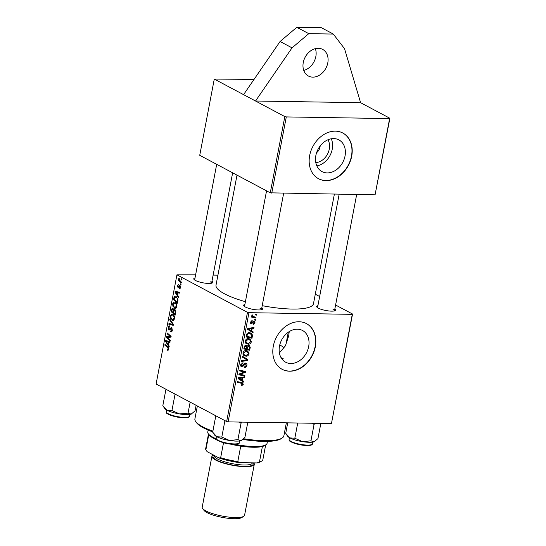 <?xml version="1.0" encoding="UTF-8"?>
<svg xmlns="http://www.w3.org/2000/svg" width="546" height="546" viewBox="0 0 546 546"><rect width="100%" height="100%" fill="white"/><g stroke="black" fill="none" stroke-linecap="round" stroke-linejoin="round"><path stroke-width="0.82" d="M315.349 48.635A15.097 11.746 -62 0 1 315.834 56.545A15.097 11.746 -62 0 1 303.76 70.42M303.276 62.51A15.097 11.746 -62 0 1 322.625 49.379A15.097 11.746 -62 0 1 327.791 62.906A15.097 11.746 -62 0 1 308.442 76.037A15.097 11.746 -62 0 1 303.276 62.51M327.955 139.776A14.319 11.145 -62 0 1 329.279 149.133A14.319 11.145 -62 0 1 315.806 162.606M316.598 152.682A7.548 5.876 118 0 0 320.031 147.045A7.548 5.876 118 0 0 320.161 145.98M345.038 155.985A17.963 13.984 118 0 0 338.882 139.885A17.963 13.984 118 0 0 315.861 155.514A17.963 13.984 118 0 0 322.01 171.608A17.963 13.984 118 0 0 345.038 155.985M316.837 165.909A17.963 13.984 118 0 0 332.241 149.181A17.963 13.984 118 0 0 331.265 138.78M351.699 156.217A25.88 20.141 118 0 0 342.84 133.026A25.88 20.141 118 0 0 309.671 155.535A25.88 20.141 118 0 0 318.536 178.726A25.88 20.141 118 0 0 351.699 156.217M318.414 178.658A25.88 20.141 118 0 0 351.46 156.088A25.88 20.141 118 0 0 342.717 132.965M308.674 346.587A17.963 13.984 118 0 0 302.525 330.487A17.963 13.984 118 0 0 279.497 346.116A17.963 13.984 118 0 0 285.654 362.21A17.963 13.984 118 0 0 308.674 346.587M289.237 331.606L288.677 335.947L285.374 345.898L279.381 352.859M315.342 346.819A25.88 20.141 118 0 0 306.477 323.628A25.88 20.141 118 0 0 273.314 346.137A25.88 20.141 118 0 0 282.173 369.328A25.88 20.141 118 0 0 315.342 346.819M282.057 369.26A25.88 20.141 118 0 0 315.103 346.69A25.88 20.141 118 0 0 306.361 323.566M261.827 307.705A9.705 2.252 -169.2 0 1 262.319 309.391A9.705 2.252 -169.2 0 1 254.654 309.63A9.705 2.252 -169.2 0 1 245.284 306.975A9.705 2.252 -169.2 0 1 243.803 305.862A9.705 2.252 -169.2 0 1 244.881 304.47M283.64 193.352L261.438 309.732A8.627 2 10.8 0 0 259.971 308.244M211.971 281.183A9.705 2.252 -169.2 0 1 212.455 282.876A9.705 2.252 -169.2 0 1 204.791 283.115A9.705 2.252 -169.2 0 1 195.42 280.453A9.705 2.252 -169.2 0 1 193.946 279.34A9.705 2.252 -169.2 0 1 195.018 277.948M232.644 172.809L211.582 283.21A8.627 2 10.8 0 0 210.108 281.722M334.855 308.879A9.705 2.252 -169.2 0 1 335.346 310.572A9.705 2.252 -169.2 0 1 327.682 310.81A9.705 2.252 -169.2 0 1 318.311 308.149A9.705 2.252 -169.2 0 1 316.83 307.043A9.705 2.252 -169.2 0 1 317.909 305.651M356.668 194.533L334.473 310.913A8.627 2 10.8 0 0 332.999 309.425M281.832 358.865L283.319 358.824A48.526 11.268 -169.2 0 1 282.098 358.811A48.526 11.268 -169.2 0 1 281.791 358.804M245.407 301.699A49.604 11.521 -169.2 0 1 224.467 293.782A49.604 11.521 -169.2 0 1 216.018 285.135L237.005 175.13M360.606 102.703L255.528 101.01L292.035 47.857L308.777 33.661L333.299 34.057L344.533 48.703L360.606 102.703L389.899 118.284L375.075 194.833L270.277 192.827L284.821 116.591L286.295 116.919L271.751 193.161M254.047 79.402L214.278 79.068L284.821 116.591M375.075 194.833L389.619 118.591L286.295 116.919M256.531 314.394L256.388 315.144L255.542 314.974L255.685 314.203L256.531 314.394M250.634 323.362L251.46 323.798L250.491 322.208L252.17 320.522L252.102 321.273L251.037 322.256L251.501 323.048L254.067 320.932L255.023 322.72L253.173 324.488L253.153 323.737L254.47 322.679L253.972 321.683L251.46 323.798L250.976 323.689M253.262 321.232L254.211 321.737L253.208 321.273M250.443 322.55L251.501 323.048M254.067 320.932L254.504 321.034M253.18 331.941L253.03 332.753L247.536 329.306L247.713 328.392L254.026 327.504L253.883 328.255L252.17 328.474L251.679 331.033L253.18 331.941L250.791 330.671L250.675 331.279M250.239 347.379L249.686 350.266L243.789 348.949L244.437 346.103L246.014 345.133L247.318 346.15L248.73 345.27L249.426 345.447L250.239 347.379L249.515 346.99M247.925 359.507L247.741 360.462L241.4 361.472L241.544 360.715L246.983 359.855L242.24 357.064L242.397 356.258L247.925 359.507L245.536 358.237L245.4 358.947M244.901 375.361L244.758 376.119L238.861 374.788L239.011 373.996L244.608 372.017L239.598 370.925L239.742 370.168L245.639 371.485L245.488 372.276L239.899 374.269L244.901 375.361M243.769 381.306L243.612 382.118L238.124 378.665L238.295 377.75L244.615 376.863L244.471 377.614L242.752 377.832L242.267 380.391L243.769 381.306L241.373 380.03L241.257 380.637M335.592 305.016L352.559 314.039L331.449 423.553L352.279 314.346L248.956 312.674L228.119 421.887L226.645 421.553L247.481 312.339L248.956 312.674M331.449 423.553L228.119 421.887M241.625 385.838L241.079 385.763L241.141 385.012L242.554 384.323L241.585 383.319L237.414 382.384L237.558 381.627L242.622 382.855L243.257 384.384L241.625 385.838L241.1 385.558M239.196 382.05L242.233 383.524L237.544 381.681M240.854 366.189L241.939 366.769C240.909 366.659 240.499 365.977 240.704 364.728L243.011 362.653L242.936 363.404L241.414 364.762L242.049 366.018L245.516 363.07C246.642 363.227 247.099 363.991 246.888 365.363C246.533 366.871 245.7 367.608 244.39 367.56L244.458 366.81L245.393 366.632L246.178 365.301L245.434 363.82L243.441 365.943L241.298 366.619M244.608 363.281L245.782 363.902L244.512 363.329M240.643 365.363L242.049 366.018M245.516 363.07L246.171 363.227M249.099 353.788C248.519 355.439 247.481 356.251 245.973 356.217L243.448 355.187L242.929 353.03C243.523 351.324 244.594 350.512 246.137 350.587L247.707 350.955L249.099 353.788L248.423 353.426M251.385 341.796C250.805 343.454 249.768 344.267 248.259 344.233L245.734 343.202L245.215 341.045C245.809 339.339 246.881 338.52 248.423 338.595L249.993 338.97L251.385 341.796L250.71 341.441M252.382 336.145L251.972 338.274L246.075 336.957L246.676 334.241L249.406 332.691L251.044 333.08L252.457 334.985L252.382 336.145L251.699 335.783M255.569 319.451L255.426 320.202L254.579 320.031L254.723 319.267L255.569 319.451M255.978 317.281L255.835 318.045L251.542 317.083L251.692 316.325L252.573 316.53L251.808 315.301L252.068 314.789L252.702 315.103L253.173 316.503L255.978 317.281M174.816 309.493L175.716 312.257L175.17 315.144L171.219 311.705L171.826 308.893L172.966 308.401L173.799 309.944L174.481 309.398M172.57 308.292L172.966 308.401M177.982 299.809L177.457 303.16L173.505 299.713L174.078 297.024L175.246 296.082L176.037 296.314L177.982 299.809M179.136 288.063L180.105 287.394L179.825 286.159L177.976 287.544L177.409 285.517L178.658 284.302L177.784 285.749L178.051 286.759L179.934 285.387L180.48 287.626L179.047 288.841L179.136 288.063L180.33 288.186M179.511 288.984L179.852 288.882M180.46 286.165L179.532 286.172M180.071 285.49L179.306 285.476L179.934 285.387M180.48 283.838L181.047 284.329L180.903 285.08L180.337 284.609L180.48 283.838M180.316 281.135L181.463 282.166L181.313 282.924L178.44 280.419L178.583 279.661L179.177 280.187L178.931 278.153L180.316 281.135M167.581 349.488L168.236 348.983L167.636 347.577L164.837 345.14L164.981 344.383L167.881 346.901L168.714 349.29L167.513 350.279L167.144 350.006L167.233 349.228L168.653 349.563M168.277 344.69L169.246 346.184L169.089 346.997L165.547 341.421L165.725 340.506L170.093 341.741L169.949 342.499L168.762 342.13L168.277 344.69M195.618 274.815L176.931 274.822L156.101 384.029L226.645 421.553M176.931 274.822L247.481 312.339M181.449 278.781L182.009 279.272L181.866 280.023L181.299 279.552L181.449 278.781M169.82 319.014L173.403 324.385L173.225 325.348L168.83 324.222L168.973 323.464L172.741 324.426L169.669 319.82L169.82 319.014M169.765 326.761L168.639 327.736L168.994 329.299L171.546 327.354L172.345 330.269C172.01 331.756 171.396 332.248 170.502 331.75L170.591 330.972L171.246 331.108L171.86 329.961L171.444 328.126L169.956 329.695L168.878 330.064L168.154 327.45C168.448 326.174 168.987 325.682 169.765 325.989L169.758 326.815L169.417 326.692L169.772 326.699M171.144 331.941L170.502 331.75L171.662 331.77M170.727 331.053L172.099 331.122M172.195 328.139L171.041 328.126M169.376 325.88L169.765 325.989M168.994 329.299L170.263 329.231M171.116 327.231L171.546 327.354M169.792 336.527L170.379 336.575L167.021 333.681L167.165 332.923L171.123 336.37L170.966 337.155L167.028 337.353L170.379 340.24L170.236 340.997L166.284 337.537L166.434 336.752L169.656 336.527M177.689 295.331L178.665 296.826L178.508 297.638L174.966 292.062L175.136 291.148L179.511 292.383L179.368 293.134L178.18 292.772L177.689 295.331M175.007 302.266C176.338 302.962 176.952 304.443 176.836 306.702L175.266 308.422L172.891 306.245L172.666 303.767L174.201 302.034L175.007 302.266M172.72 314.257C174.051 314.953 174.665 316.427 174.549 318.693L172.98 320.406L170.605 318.236L170.379 315.759L171.908 314.018L172.72 314.257M217.922 275.17L213.131 275.095M315.281 294.212L319.649 296.533M214.278 79.068L199.734 155.31L270.277 192.827M334.37 194.171L313.472 303.726A49.604 11.521 -169.2 0 1 262.216 305.671M281.019 357.603L283.319 358.824M181.955 279.559L181.299 279.552M173.375 324.549L172.925 324.433M172.29 324.276L168.83 324.222M173.396 324.44L172.741 324.426M170.366 319.833L169.669 319.82M172.393 329.968L171.86 329.961M168.7 327.464L168.154 327.45M167.308 337.558L166.284 337.537M169.854 337.251L169.942 336.807L166.434 336.752M169.942 336.807L171.055 336.718M171.075 336.589L170.379 336.575M170.4 335.735L169.335 335.722M168.059 333.702L167.021 333.681M166.168 341.427L165.547 341.421M170.018 342.151L168.762 342.13M166.81 342.362L167.861 344.021L168.257 341.973L166.073 341.311L166.81 342.362M168.4 344.028L167.861 344.021M168.714 341.352L166.073 341.311M170.045 342.008L168.257 341.973M168.461 350.027L167.144 350.006M168.755 348.99L168.236 348.983M165.875 345.154L164.837 345.14M179.648 280.439L178.44 280.419M179.286 278.61L178.726 278.603M180.992 284.616L180.337 284.609M179.887 288.854L179.047 288.841M180.514 287.401L180.105 287.394M177.839 285.524L177.409 285.517M175.587 292.069L174.966 292.062M179.429 292.793L178.18 292.772M176.228 293.004L177.279 294.663L177.668 292.615L175.484 291.953L176.228 293.004M177.819 294.669L177.279 294.663M178.132 291.994L175.484 291.953M179.463 292.642L177.668 292.615M174.536 299.727L173.505 299.713M174.809 297.038L174.078 297.024M176.959 297.072L174.57 297.358L174.113 299.358L177.136 301.999L177.32 301.03C177.593 298.99 177.109 297.659 175.867 297.051L176.795 296.894M177.675 302.006L177.136 301.999M177.86 301.044L177.32 301.03M175.942 308.244L174.556 308.217M173.512 306.258L172.891 306.245M173.219 303.781L172.666 303.767M175.908 303.01L174.816 302.996L173.15 304.054L173.328 305.828L174.72 307.48L176.501 307.651M176.884 306.402L176.358 306.388C176.385 304.634 175.873 303.501 174.816 302.996L175.764 302.853M174.72 307.48L176.358 306.388M172.249 311.718L171.219 311.705M173.498 308.92L171.826 308.893M175.314 309.964L173.799 309.944M173.628 309.173L172.843 309.166L172.065 310.06L171.819 311.343L173.055 312.421L173.348 309.889L172.632 309.104L173.608 309.118M173.594 312.428L173.055 312.421M173.792 309.896L173.348 309.889M175.478 310.244L174.659 310.23L173.819 311.234L173.519 312.824L174.85 313.984L175.239 311.827L174.427 310.162L175.443 310.183M175.389 313.991L174.85 313.984M175.771 311.841L175.239 311.827M173.655 320.229L172.27 320.209M171.226 318.243L170.605 318.236M170.932 315.765L170.379 315.759M173.621 315.001L172.529 314.981L170.864 316.045L171.041 317.813L172.434 319.471L174.215 319.642M174.597 318.386L174.072 318.379C174.099 316.625 173.587 315.492 172.529 314.981L173.478 314.844M172.434 319.471L174.072 318.379M243.38 377.033L244.471 377.614M241.701 377.272L242.752 377.832M239.885 379.047L242.267 380.391M239.871 379.122L241.373 380.03M238.233 378.064L241.625 379.968L242.015 377.921L239.305 378.542M239.994 378.944L241.625 379.968M240.977 377.375L242.015 377.921M240.861 382.364L240.902 382.821M242.56 384.015L243.257 384.384M242.376 374.774L244.758 376.119M242.363 374.843L238.998 374.085M243.052 371.717L240.656 370.447L242.219 370.741L244.608 372.017M240.656 370.447L239.728 370.236M243.113 370.918L245.488 372.276M240.875 373.293L241.68 373.723M239.23 373.914L239.899 374.269M246.219 365.008L246.888 365.363M244.144 363.622L244.861 364.005M242.779 365.588L243.441 365.943M241.953 362.885L242.936 363.404M241.892 362.919L242.793 363.397M240.772 364.421L241.414 364.762M246.649 359.882L247.741 360.462M242.376 356.381L245.536 358.237M244.226 354.893L243.584 354.948L245.973 356.217M246.348 350.593L246.676 351.337M244.035 354.607L246.144 355.473L248.389 353.719L247.304 351.672L245.925 351.331L243.646 353.071L244.035 354.607L242.902 354.006M243.004 352.73L243.646 353.071M244.874 350.771L245.925 351.331M247.304 348.942L249.686 350.266M247.297 348.996L243.925 348.239M245.509 345.188L247.318 346.15M247.884 345.509L249.017 346.13L248.566 346.021L247.454 347.317L247.154 348.908L249.14 349.351L249.522 347.208L247.768 345.598M244.622 348.341L246.464 348.751L246.676 346.314L245.898 345.884L244.867 347.058L244.622 348.341L243.973 348M244.226 346.717L244.867 347.058M245.018 345.413L246.676 346.314M246.499 348.56L247.154 348.908M246.772 346.956L247.454 347.317M246.512 342.908L245.871 342.956L248.259 344.233M248.635 338.602L248.962 339.346M246.321 342.615L248.43 343.482L250.675 341.735L249.59 339.68L248.212 339.346L245.932 341.079L246.321 342.615L245.188 342.014M245.29 340.738L245.932 341.079M247.161 338.786L248.212 339.346M252.798 327.675L253.883 328.255M251.119 327.914L252.17 328.474M249.304 329.682L251.679 331.033M249.29 329.757L250.791 330.671M247.652 328.706L251.044 330.61L251.433 328.562L248.723 329.177M247.666 328.637L251.044 330.61M250.396 328.016L251.433 328.562M249.59 336.957L251.972 338.274M249.583 337.005L246.212 336.254M249.706 332.705L250.02 333.442M251.447 334.445L252.457 334.985M246.908 336.356L251.433 337.367L251.61 336.404L250.662 333.777L249.229 333.442L247.406 334.323L246.908 336.356L246.26 336.008M246.799 334.002L247.406 334.323M248.164 332.876L249.229 333.442M252.982 321.526L253.556 321.833M251.256 320.823L252.102 321.273M250.539 321.983L251.037 322.256M254.504 322.447L255.023 322.72M254.627 319.779L255.426 320.202M255.589 314.721L256.388 315.144M253.467 316.632L255.835 318.045M253.446 316.769L251.679 316.38M251.856 315.138L252.491 315.479M333.299 34.057L321.341 27.696L296.819 27.3L308.777 33.661M292.035 47.857L280.078 41.496L296.819 27.3M243.571 94.649L280.078 41.496M243.7 438.759A45.291 10.517 10.8 0 0 264.503 440.69A45.291 10.517 10.8 0 0 282.125 438.042L280.91 438.82A44.212 10.265 -169.2 0 1 263.704 441.4A44.212 10.265 -169.2 0 1 242.963 439.448M212.749 431.886A44.212 10.265 -169.2 0 1 196.567 422.727L195.721 421.56A45.291 10.517 10.8 0 0 212.885 431.156M197.359 405.978L194.902 418.85A45.291 10.517 10.8 0 0 195.721 421.56M284.104 348.089A30.194 7.009 10.8 0 0 279.764 344.922M282.125 438.042A45.291 10.517 10.8 0 0 283.879 435.824L286.357 422.822M196.116 405.316L195.052 410.899L191.148 414.121A14.23 3.303 10.8 0 0 191.967 413.759A14.23 3.303 10.8 0 0 192.042 413.704M190.151 402.136L188.049 413.138L179.593 413.936L171.935 410.531L166.98 410.21L162.824 405.685L165.957 389.284M163.916 407.336L164.817 408.579A14.23 3.303 10.8 0 0 166.98 410.21A14.23 3.303 10.8 0 0 179.593 413.936A14.23 3.303 -169.2 0 0 191.148 414.121L188.049 413.138M175.068 394.13L171.935 410.531M213.773 433.858L214.674 435.101A14.23 3.303 -169.2 0 0 216.844 436.732A14.23 3.303 10.8 0 0 222.331 438.854A14.23 3.303 10.8 0 0 229.45 440.458L221.799 437.046L216.844 436.732L212.687 432.2L215.813 415.806M224.925 420.652L221.799 437.046M237.913 439.66L229.45 440.458A14.23 3.303 10.8 0 0 241.011 440.642L237.913 439.66L241.039 423.259L242.069 422.113M239.216 422.065L241.039 423.259M247.816 422.201L244.908 437.421L241.011 440.642A14.23 3.303 10.8 0 0 241.823 440.281A14.23 3.303 10.8 0 0 241.905 440.226M287.722 422.85L285.715 433.381L289.871 437.906A14.23 3.303 10.8 0 0 302.484 441.639L294.826 438.226L289.871 437.906A14.23 3.303 10.8 0 1 287.701 436.281L286.807 435.032M297.727 423.007L294.826 438.226M310.94 440.84L302.484 441.639A14.23 3.303 10.8 0 0 314.039 441.823L310.94 440.84L314.066 424.44L315.097 423.287M312.244 423.246L314.066 424.44M320.843 423.382L317.943 438.602L314.039 441.823A14.23 3.303 10.8 0 0 314.851 441.461A14.23 3.303 10.8 0 0 314.933 441.407M208.135 430.077L207.767 431.982A30.194 7.009 10.8 0 0 208.313 433.79A30.194 7.009 10.8 0 0 212.906 437.244A30.194 7.009 10.8 0 0 216.093 438.752M235.251 444.355A30.194 7.009 10.8 0 0 265.916 444.778A30.194 7.009 10.8 0 0 267.083 443.297L267.451 441.386M216.769 439.789A29.115 6.757 -169.2 0 1 213.588 438.288A29.115 6.757 -169.2 0 1 209.159 434.957L208.313 433.79M265.916 444.778L264.701 445.55A29.115 6.757 -169.2 0 1 262.408 446.478A29.115 6.757 -169.2 0 1 240.745 446.123A29.115 6.757 -169.2 0 1 230.439 444.123M257.193 462.926L259.459 461.93A29.115 6.757 10.8 0 0 261.752 461.008L260.538 461.779A28.037 6.511 -169.2 0 1 257.193 462.926L239.68 462.646A28.037 6.511 -169.2 0 1 219.048 457.992L207.091 451.638A28.037 6.511 -169.2 0 1 207.05 451.576A28.037 6.511 -169.2 0 1 207.03 451.556M262.408 446.478L259.459 461.93M240.745 446.123L237.797 461.582L239.68 462.646M208.804 434.473L205.869 449.849L207.05 451.576M219.048 457.992L220.659 457.719A29.115 6.757 10.8 0 0 237.797 461.582M223.512 442.779L220.659 457.719M208.476 434.015L205.685 448.669A29.115 6.757 10.8 0 0 205.869 449.849M261.752 461.008A29.115 6.757 10.8 0 0 262.879 459.582L265.677 444.929M243.741 516.298L241.803 517.54A19.84 4.607 -169.2 0 1 234.077 518.7A19.84 4.607 -169.2 0 1 203.945 510.319L202.6 508.449A21.567 5.01 10.8 0 0 235.353 517.56A21.567 5.01 10.8 0 0 243.741 516.298A21.567 5.01 10.8 0 0 244.581 515.24L254.286 464.346A21.567 5.01 10.8 0 0 253.754 462.872M213.281 454.927A21.567 5.01 10.8 0 0 211.916 456.265L202.211 507.159A21.567 5.01 10.8 0 0 202.6 508.449M211.916 456.265A21.567 5.01 10.8 0 0 222.788 462.899A21.567 5.01 10.8 0 0 245.058 466.666A21.567 5.01 10.8 0 0 254.286 464.346M172.734 323.375L172.004 323.368M170.98 328.166L170.106 328.153M171.069 336.65L168.202 336.609M170.018 341.721L167.151 341.673M168.468 347.59L167.636 347.577M179.354 286.357L178.699 286.343M179.436 292.363L176.57 292.315M174.392 297.925L173.846 297.918M172.106 309.862L171.567 309.855M173.826 311.206L173.287 311.2M175.655 312.592L175.116 312.578M239.373 377.6L240.424 378.16M243.386 364.694L244.062 365.049M247.666 328.651L249.413 329.579M248.792 328.242L249.843 328.801M246.471 334.916L247.12 335.264M252.464 322.256L252.996 322.543M166.237 412.012A11.862 2.757 10.8 0 0 178.051 416.735A11.862 2.757 10.8 0 0 189.523 416.12C189.728 417.117 187.783 418.762 177.3 417.096C169.506 415.11 165.827 413.513 166.257 412.305L166.216 411.677A11.862 2.757 10.8 0 0 166.237 412.012M188.623 416.919A11.213 2.607 -169.2 0 1 177.266 417.076A11.213 2.607 -169.2 0 1 166.762 412.749M239.38 442.642C239.496 443.372 238.527 443.918 236.466 444.26C232.603 444.594 228.037 444.028 222.768 442.567C218.168 440.847 216.114 439.864 216.591 439.612L216.08 438.192A11.862 2.757 10.8 0 0 222.679 442.035A11.862 2.757 10.8 0 0 239.38 442.642L239.708 440.929M238.479 443.441A11.213 2.607 -169.2 0 1 222.836 442.56M312.408 443.823C312.612 444.819 310.667 446.464 300.191 444.799C292.397 442.813 288.711 441.216 289.141 440.001L289.107 439.373A11.862 2.757 10.8 0 0 289.127 439.714A11.862 2.757 10.8 0 0 300.942 444.43A11.862 2.757 10.8 0 0 312.408 443.823L312.735 442.11M311.507 444.621A11.213 2.607 -169.2 0 1 300.15 444.772A11.213 2.607 -169.2 0 1 289.646 440.451M252.812 462.858A20.489 4.757 -169.2 0 1 244.465 466.345A20.489 4.757 -169.2 0 1 220.932 461.971A20.489 4.757 -169.2 0 1 214.018 455.316M214.271 455.453L214.237 455.637A19.41 4.505 10.8 0 0 224.017 461.609A19.41 4.505 10.8 0 0 244.062 465.001A19.41 4.505 10.8 0 0 252.368 462.912L252.375 462.851M171.055 331.142L172.086 331.156M171.246 328.064L172.174 328.085M169.164 329.347L170.181 329.361M179.695 286.124L180.453 286.138M244.69 355.146L242.943 354.217M247.304 351.672L244.915 350.395M246.342 345.987L245.134 345.345M246.976 343.154L245.229 342.226M249.59 339.68L247.201 338.411M250.662 333.777L248.266 332.507M253.173 316.503L251.89 315.82M194.635 279.975L216.694 164.332M189.523 416.12L189.844 414.414M166.216 411.677L166.544 409.964M216.08 438.192L216.407 436.486M266.557 190.847L244.492 306.497M289.107 439.373L289.435 437.667M317.519 307.678L339.162 194.253M285.851 344.922L288.268 332.248"/></g></svg>
